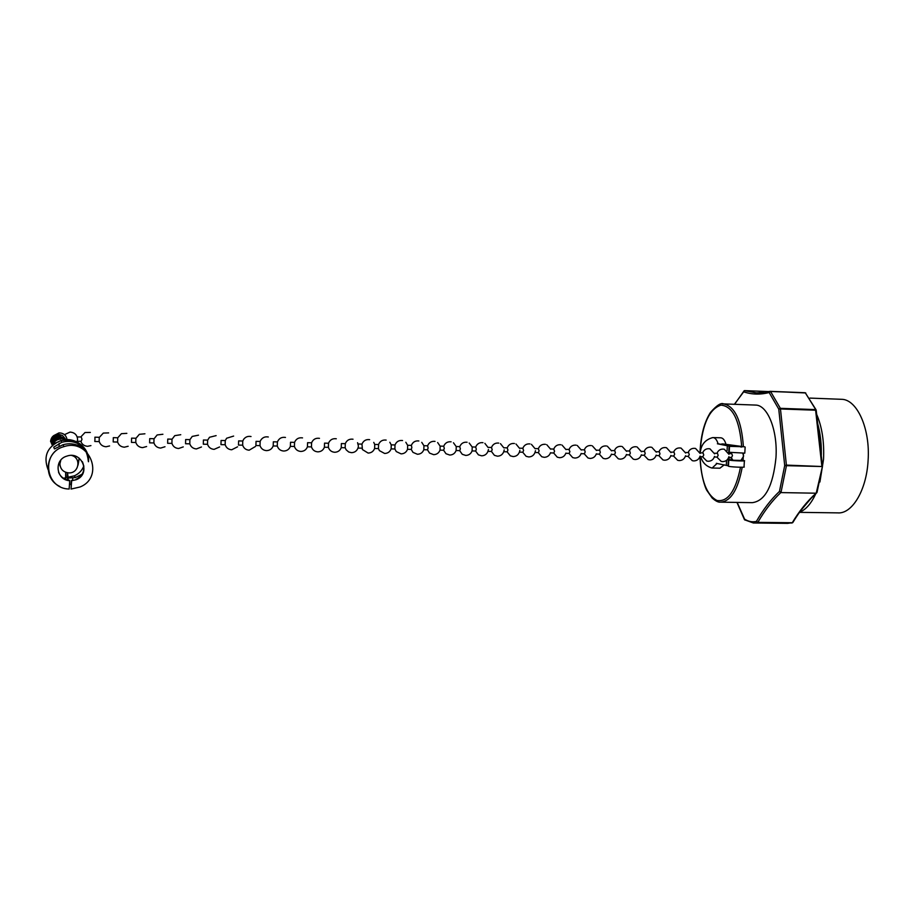<?xml version="1.0" encoding="UTF-8"?>
<svg xmlns="http://www.w3.org/2000/svg" width="914" height="914" viewBox="0 0 914 914"><rect width="100%" height="100%" fill="white"/><g stroke="black" fill="none" stroke-linecap="round" stroke-linejoin="round"><path stroke-width="1.37" d="M729.223 457.377L729.121 459.308L730.549 460.176L742.602 460.473M745.139 447.06L744.796 453.15L729.212 452.281M717.387 443.77L730.16 446.363L744.499 446.763M718.495 443.804L731.303 446.398L743.368 446.729M728.458 466.003L729.064 466.403C732.605 467.134 746.338 467.58 744.042 466.894L744.373 460.85M728.001 458.794L729.406 460.153C732.948 460.839 746.681 461.296 744.384 460.645L743.733 460.496M716.325 463.329L728.469 465.854M740.808 447.037L740.843 446.455L721.843 443.896M741.494 446.432L722.963 443.93M729.223 452.144L728.344 452.43M729.486 452.567L729.429 453.618M727.978 459.274L729.121 459.308M799.487 512.354L837.612 512.868C852.019 514.308 866.563 490.281 868.094 460.519C870.391 428.666 857.012 399.167 841.463 399.304L841.166 399.292M811.198 498.187L801.098 510.149M816.385 413.722C821.994 426.415 824.371 441.668 823.525 459.456L819.915 482.021M815.779 493.709C811.232 503.568 805.851 509.715 799.613 512.183M711.241 467.831L712.143 468.025L717.067 463.467M712.143 468.025L719.901 468.208L724.288 464.815M721.226 502.174L752.336 502.654C765.178 500.998 773.061 485.985 775.975 457.594C777.803 430.277 767.577 404.936 755.535 405.073L755.261 405.073M809.461 500.027L802.709 508.013M816.933 422.828C819.972 433.145 821.286 444.524 820.852 456.966M726.024 444.41C724.802 440.251 723.088 438.057 720.883 437.806L720.746 437.806M822.474 466.586L817.025 492.326L816.316 492.76L822.474 466.289L821.823 465.946L815.608 410.215L780.465 408.958L786.394 465.1L784.703 465.557L778.762 409.106L780.35 408.329L815.482 409.598L816.168 410.295M822.44 466.106L816.225 410.397L805.314 392.837L816.065 409.803M816.899 492.623L816.053 493.206L780.807 492.589L779.459 491.424L784.703 465.557L786.417 465.797L781.059 492.143L779.459 491.424C770.936 499.478 763.259 509.464 756.404 521.391L757.843 522.362L792.255 522.739C799.327 510.983 807.256 501.135 816.053 493.206L780.807 492.589C772.319 500.586 764.664 510.503 757.843 522.362L756.404 521.391C752.245 522.34 748.223 521.528 744.35 518.969L744.567 519.792L753.387 522.991L791.958 523.002L793.032 522.202C800.001 510.64 807.782 500.963 816.385 493.16M769.2 391.603L744.659 390.632L743.459 391.763C751.616 394.562 760.185 394.825 769.154 392.529L770.559 391.455L780.35 408.329L780.465 408.958L778.762 409.106L769.154 392.529L769.725 391.466L805.074 392.723L770.399 391.352M792.724 522.637L787.639 523.368L754.69 523.002M734.57 404.308L744.179 390.724M745.013 520.089L737.187 502.426M744.43 519.586L736.958 502.414M718.13 443.884C716.919 439.92 715.251 437.817 713.126 437.578L711.869 437.795M816.785 420.703C820.418 432.151 821.88 444.924 821.195 459.011M79.13 458.131L78.101 464.438M79.267 458.234L78.033 465.157M54.463 448.923L62.997 444.741C68.801 443.119 74.4 443.587 79.781 446.169L85.002 449.642L83.722 447.769L78.193 443.724C72.914 441.199 67.442 440.731 61.752 442.319L53.709 447.163L54.463 448.923M71.646 480.73L76.148 479.724L71.646 480.73L71.064 489.059L71.326 484.237M65.659 472.287L65.648 479.416M67.476 480.01L67.442 472.767M69.144 488.99L69.738 480.695C56.085 480.17 53.606 459.788 66.791 456.143C82.043 450.511 91.366 474.149 76.148 479.724M75.988 479.393C83.505 475.246 85.619 469.339 82.351 461.673M58.565 472.344C60.655 477.028 64.334 479.701 69.601 480.364L69.738 480.695M71.498 480.398L70.846 484.706M82.146 474.195L75.256 477.599L68.173 478.045L67.579 472.789M65.785 472.332L66.082 477.805L63.363 478.205M77.302 441.291L81.163 441.279L81.986 439.28L81.197 436.972L77.187 436.972M94.953 439.474L94.896 437.189L99.26 437.303L99.158 441.588L94.782 441.473L94.953 439.474M113.302 437.657L117.632 437.772L117.723 440.045L117.529 442.045L113.187 441.942L113.302 437.669M135.878 438.252L135.775 442.502L131.467 442.399L131.582 438.137L135.878 438.252M153.998 438.72L153.895 442.959L149.61 442.844L149.736 438.606L153.998 438.72M171.992 439.177L171.935 443.37L167.639 443.301L167.753 439.074L171.992 439.177M189.872 439.645L189.804 443.827L185.542 443.747L185.656 439.543L189.872 439.645M207.512 444.307L203.319 444.193L203.434 440L207.615 440.102L207.489 444.295M225.244 440.559L225.175 444.73L220.971 444.638L221.085 440.457L225.244 440.559M242.747 441.016L242.667 445.175L238.497 445.084L238.623 440.914L242.747 441.016M260.022 445.621L255.92 445.518L256.046 441.359L260.159 441.473L260.01 445.609C261.118 448.694 263.266 450.362 266.5 450.625C269.721 450.511 271.949 448.968 273.183 445.975M285.476 437.44C281.661 436.869 278.976 438.366 277.41 441.919L277.273 446.043C278.37 449.117 280.507 450.773 283.717 451.036C286.939 450.933 289.167 449.38 290.378 446.375L290.515 442.25L294.559 442.353L294.422 446.478C295.508 449.528 297.633 451.185 300.832 451.447C304.031 451.345 306.236 449.791 307.447 446.809L307.584 442.696L311.605 442.799L311.457 446.9C312.519 449.951 314.633 451.596 317.821 451.859C321.008 451.756 323.202 450.214 324.413 447.232L324.527 443.13L328.526 443.244L328.377 447.323C329.428 450.362 331.531 452.007 334.695 452.27C337.872 452.156 340.054 450.625 341.253 447.654L341.368 443.576L345.309 443.667L345.172 447.746L346.143 449.802L348.725 452.007L351.456 452.67C354.621 452.567 356.791 451.025 357.991 448.066L358.437 446.181L357.58 442.684M336.306 438.777C332.605 438.286 330 439.771 328.492 443.233L328.503 443.233M353.033 439.223C349.354 438.743 346.772 440.228 345.286 443.667L345.309 443.667M369.644 439.657C366 439.2 363.441 440.685 361.967 444.101L362.412 449.551L368.113 453.07C371.255 452.967 373.426 451.436 374.614 448.477L374.729 444.444L378.613 444.535L378.419 448.568M386.154 440.091C382.543 439.657 379.996 441.142 378.533 444.524L378.59 444.535M394.997 444.981L394.882 448.968M418.841 440.959C415.287 440.559 412.785 442.033 411.346 445.381L411.871 447.54L411.231 449.368M427.581 445.838L428.14 447.951L427.466 449.768M443.713 446.272L444.307 448.363L443.598 450.156M459.731 446.695L460.37 448.774L459.765 450.625L456.097 450.533M475.646 447.129L476.331 449.174L475.703 451.025L472.081 450.933M491.469 447.552L492.178 449.585L491.515 451.413M522.785 448.408L523.585 450.385L522.877 452.202M523.025 448.271L519.518 448.18M538.289 448.831L539.123 450.773L538.403 452.59M538.552 448.671L535.09 448.58M553.69 449.254L554.57 451.173L553.838 452.978M553.987 449.071L550.559 448.98M568.999 449.677L569.925 451.562L569.205 453.367L565.823 453.287M581.213 449.779L584.583 449.871L585.177 451.95L584.4 453.744M596.396 450.168L599.721 450.259L600.327 452.339L599.538 454.121M611.477 450.556L614.768 450.648L615.385 452.716L614.574 454.498M626.467 450.945L629.712 451.036L630.34 453.104L629.518 454.875M641.354 451.333L644.564 451.425L645.215 453.481L644.37 455.252M656.161 451.722L659.325 451.802L659.988 453.858L659.131 455.618M670.876 452.099L673.995 452.179L674.669 454.224L673.801 455.983M685.489 452.476L688.573 452.556L689.259 454.601L688.368 456.349M700.021 452.853L703.06 452.933L703.757 454.966L702.855 456.714M714.451 453.23L717.456 453.31L718.164 455.332L717.25 457.08M728.801 453.595L731.76 453.675L732.48 455.698L731.554 457.434M743.093 454.064L743.619 455.983L742.979 457.64M507.179 447.974L507.933 449.985L507.27 451.813L503.728 451.733M459.639 450.625L462.267 454.304L465.729 455.423C468.836 455.321 470.961 453.801 472.104 450.853L472.218 447.049L469.19 443.027M443.61 450.225L445.975 453.721L449.734 455.046C452.841 454.932 454.966 453.413 456.12 450.476L456.235 446.615L453.447 442.753M427.478 449.814L429.546 453.081L433.624 454.658C436.732 454.544 438.869 453.024 440.034 450.076L440.148 446.181L437.635 442.525M411.243 449.414L412.968 452.361L417.401 454.258C420.52 454.155 422.668 452.636 423.833 449.688L423.947 445.758L421.765 442.353M394.882 449.003L396.253 451.562L401.086 453.87C404.205 453.767 406.364 452.236 407.541 449.288L407.655 445.324L405.827 442.25M374.614 448.488L378.453 448.58L379.39 450.625L384.645 453.47C387.787 453.367 389.947 451.836 391.135 448.888L391.238 444.889L389.832 442.25M277.285 446.055L273.206 445.952L273.332 441.805L277.399 441.908M345.206 447.757L341.253 447.654M361.898 448.168L357.991 448.077M411.311 449.414L407.53 449.311M475.566 451.025L478.422 454.852L481.632 455.812C484.728 455.698 486.854 454.178 487.985 451.242L488.442 449.482M491.389 451.413L494.44 455.355L497.433 456.189C500.529 456.086 502.643 454.555 503.774 451.619L504.208 449.894M507.099 451.813L510.332 455.835L513.12 456.566C516.216 456.463 518.329 454.932 519.449 451.984L519.883 450.282M522.717 452.202L526.098 456.303L528.715 456.943C531.811 456.84 533.913 455.309 535.033 452.35L535.455 450.682M731.063 460.256L731.211 457.686M731.817 446.466L731.874 445.472M726.276 465.18L726.539 460.359M727.064 450.716L727.361 445.358M743.265 457.32L743.002 460.782M742.214 467.237C737.998 489.813 730.743 501.455 720.449 502.163C718.347 502.437 715.582 501.043 712.155 498.016L706.91 490.498C705.745 489.173 700.535 475.531 700.021 456.646M700.147 452.202L700.135 452.853M700.101 456.646C701.084 480.593 706.728 495.205 717.056 500.506C727.91 502.083 735.724 490.989 740.489 467.237M741.288 460.862L741.345 460.245M786.428 465.683L786.394 465.1L821.857 466.517L786.428 465.683M741.722 447.06C739.609 420.04 732.674 406.067 720.906 405.142C709.413 409.004 702.535 423.822 700.261 449.574M722.528 403.919L723.637 403.908C734.936 406.319 741.528 420.589 743.402 446.74M743.436 453.424L743.402 454.509M743.356 455.595L743.322 456.292M744.476 390.632L756.335 392.871L763.567 392.62M805.76 392.974L770.331 391.341L757.26 392.906M59.844 486.465C42.478 478.536 45.277 451.276 63.969 446.626C89.709 437.897 105.076 477.108 79.986 487.002L71.064 489.059M88.487 461.741C90.109 447.94 74.662 436.001 60.861 440.559C47.265 446.523 43.004 456.246 48.099 469.716M67.659 477.302L74.4 475.817C78.912 473.783 82.077 470.539 83.871 466.083M72.663 480.296L72.72 478.182M67.83 480.101L67.887 477.828M78.193 443.724L78.147 445.438M59.159 443.256L59.09 446.295M729.201 452.499L729.543 446.238M728.447 466.254L728.789 460.005M728.024 465.603L728.355 459.388M728.766 451.927L729.109 445.712M712.76 437.589C705.311 439.611 701.164 444.501 700.318 452.27L700.307 452.864M700.752 456.669C702.386 462.484 706.065 466.254 711.789 467.991M700.044 452.853L700.067 452.156M700.067 451.996L700.17 449.551C701.187 433.956 704.625 421.583 710.486 412.42C716.782 405.279 721.169 402.446 723.637 403.908L755.535 405.073M791.935 523.002L792.826 522.568M734.376 404.308L744.59 390.621L769.234 391.592M713.126 437.578L720.883 437.806M841.463 399.304L809.93 398.093M88.361 461.41C86.693 445.324 77.519 438.377 60.861 440.559L61.752 442.319M62.997 444.741L63.969 446.626C40.536 452.67 45.3 488.876 69.167 489.024M83.848 465.934C82.032 470.527 78.878 473.818 74.4 475.817L75.256 477.599M68.116 480.158L68.173 478.045M65.214 438.697L62.472 435.487L58.393 434.207C53.732 434.55 51.127 436.983 50.578 441.508M65.774 439.68L58.999 435.384C54.28 435.727 51.652 438.183 51.093 442.764M65.717 439.68L59.627 436.584C54.851 436.926 52.189 439.417 51.63 444.044M65.271 439.714L60.255 437.806C55.434 438.16 52.749 440.685 52.178 445.358M75.531 457.16L74.959 456.04M76.468 458.839L74.434 455.892M60.815 460.119L59.901 463.901C60.37 469.282 63.34 472.287 68.813 472.892C78.912 473.509 81.563 458.051 71.806 455.492M77.062 441.965L77.576 439.577M90.326 432.436L85.025 432.505L80.786 436.972M108.64 432.893L103.293 433.087L99.295 437.429M126.84 433.35L121.402 433.682L117.678 437.886M144.926 433.796L139.362 434.31L135.923 438.343M162.909 434.253L157.151 434.961L154.043 438.789M180.755 434.71L174.768 435.658L172.038 439.246M198.498 435.167L192.226 436.424L189.906 439.691M216.127 435.624L209.512 437.269L207.661 440.137M233.63 436.081L226.638 438.229L225.278 440.582M251.03 436.538C247.991 435.932 245.523 436.869 243.627 439.337L242.781 441.028M268.305 436.983C264.889 436.389 262.284 437.6 260.513 440.605L260.159 441.473M302.534 437.886C298.752 437.349 296.102 438.834 294.559 442.353M319.477 438.332C315.741 437.817 313.102 439.303 311.583 442.799M402.548 440.525C398.961 440.114 396.448 441.588 394.997 444.958M435.03 441.393C431.488 441.005 429.009 442.479 427.592 445.804M451.116 441.816C447.597 441.451 445.141 442.913 443.724 446.215M467.088 442.25C463.604 441.885 461.159 443.347 459.753 446.638M482.969 442.673C479.496 442.319 477.074 443.781 475.68 447.049M498.736 443.084C495.297 442.753 492.875 444.204 491.492 447.449M529.983 443.918C526.578 443.61 524.19 445.049 522.831 448.26M545.452 444.33C542.071 444.033 539.694 445.472 538.335 448.671M538.232 452.59L541.751 456.749L544.207 457.32C547.303 457.206 549.405 455.675 550.514 452.716M560.83 444.741C557.46 444.444 555.095 445.883 553.758 449.071M553.644 452.978L557.277 457.183L559.596 457.697C562.704 457.583 564.795 456.04 565.892 453.081M565.937 449.38L569.319 449.471M576.106 445.152C572.758 444.867 570.405 446.306 569.068 449.459M568.954 453.367L572.701 457.606L574.895 458.063C578.002 457.948 580.093 456.406 581.178 453.435M591.289 445.552C587.953 445.278 585.611 446.706 584.286 449.859M584.172 453.744L588.01 458.005L590.09 458.428C593.197 458.314 595.288 456.76 596.362 453.778M606.37 445.963C603.046 445.689 600.726 447.117 599.401 450.248M599.287 454.121L603.217 458.417L605.194 458.794C608.313 458.668 610.392 457.114 611.455 454.121M621.36 446.363C618.058 446.101 615.739 447.517 614.425 450.636M614.311 454.498L618.31 458.805L620.195 459.148C623.325 459.034 625.404 457.468 626.456 454.464M636.258 446.763C632.968 446.5 630.66 447.929 629.346 451.025M629.243 454.875L633.311 459.194L635.104 459.514C638.246 459.388 640.326 457.823 641.365 454.806M651.065 447.152C647.786 446.9 645.49 448.317 644.187 451.402M644.073 455.252L648.197 459.582L649.923 459.868C653.064 459.742 655.155 458.165 656.172 455.126M670.99 452.601L666.489 447.7C662.924 447.06 660.411 448.431 658.925 451.79M658.811 455.618L662.993 459.959L664.649 460.222C667.803 460.096 669.893 458.508 670.899 455.458M685.614 453.024L681.056 448.077C677.537 447.472 675.035 448.843 673.561 452.167M673.458 455.983L677.697 460.325L679.285 460.576C682.45 460.45 684.54 458.839 685.534 455.778M700.147 453.458L695.554 448.454C692.047 447.883 689.567 449.242 688.116 452.544M688.014 456.349L692.298 460.69L693.817 460.93C697.005 460.793 699.096 459.182 700.067 456.086M714.599 453.881L709.95 448.831C706.476 448.283 704.02 449.654 702.58 452.921M702.478 456.714L706.808 461.056L708.27 461.273C711.48 461.136 713.56 459.502 714.519 456.394M728.961 454.327L724.265 449.208C720.815 448.694 718.381 450.054 716.953 453.287M716.85 457.069L721.215 461.421L722.631 461.627C725.865 461.479 727.944 459.833 728.881 456.692M731.577 452.853L731.246 453.664M731.131 457.434L733.062 460.473M514.411 443.507C510.983 443.176 508.584 444.627 507.213 447.86M503.843 447.769L507.396 447.86M488.065 447.369L491.663 447.46M472.195 446.957L475.817 447.049M456.212 446.535L459.879 446.638M440.125 446.123L443.838 446.215M423.936 445.701L427.683 445.804M407.644 445.278L411.426 445.381M391.238 444.855L395.065 444.958M358.105 443.998L362.013 444.101M290.389 446.375L294.445 446.478M307.458 446.809L311.48 446.912M324.413 447.232L328.389 447.334M391.123 448.9L394.951 449.003M423.822 449.722L427.569 449.814M440.011 450.134L443.724 450.225M487.962 451.333L491.538 451.425M519.552 448.34L515.964 443.987M743.231 454.761L742.888 453.435M740.591 460.862L743.162 456.977M728.698 457.366L731.6 457.446M714.348 457.011L717.296 457.08M699.907 456.646L702.9 456.726M685.374 456.28L688.413 456.36M670.762 455.915L673.835 455.995M656.046 455.549L659.177 455.629M656.275 452.167L651.831 447.323M641.251 455.172L644.416 455.252M641.457 451.745L637.081 446.946M626.353 454.806L629.563 454.886M626.558 451.322L622.24 446.558M611.363 454.429L614.619 454.509M611.557 450.888L607.319 446.181M596.282 454.052L599.573 454.132M596.465 450.465L592.306 445.815M581.098 453.664L584.434 453.755M581.281 450.042L577.214 445.438M565.995 449.619L562.03 445.061M550.445 452.898L553.873 452.99M550.616 449.185L546.755 444.695M534.976 452.51L538.437 452.601M535.136 448.763L531.4 444.341M519.403 452.122L522.911 452.213M503.877 447.906L500.449 443.644M488.099 447.483L484.854 443.324M374.729 444.444L373.757 442.387M242.667 445.175C243.741 448.26 245.912 449.939 249.156 450.202L255.474 446.466M225.175 444.73C226.249 447.837 228.431 449.517 231.699 449.779L237.594 446.797M207.547 444.284C208.632 447.403 210.826 449.094 214.127 449.357L219.589 446.957M189.804 443.827C190.9 446.957 193.105 448.66 196.419 448.934L201.468 446.98M171.935 443.37C173.032 446.523 175.248 448.237 178.607 448.5L183.268 446.9M153.94 442.902C155.049 446.078 157.277 447.803 160.658 448.066L164.988 446.74M135.82 442.433C136.929 445.621 139.179 447.357 142.584 447.632L146.617 446.523M117.575 441.953C118.683 445.175 120.956 446.923 124.384 447.197L128.154 446.261M99.203 441.473C100.312 444.718 102.597 446.478 106.058 446.752L109.589 445.952M80.775 441.279C81.963 444.375 84.237 446.055 87.607 446.306L90.932 445.609M77.587 439.428C77.187 434.95 74.685 432.493 70.081 432.071L64.483 434.664M67.042 439.634C66.254 435.247 63.557 432.996 58.987 432.882L53.56 435.738M59.17 462.587L60.233 466.414M58.873 463.204L59.501 464.62M61.581 440.342L55.194 443.153M60.907 439.063C56.954 439.211 54.326 441.108 53.023 444.752"/></g></svg>
